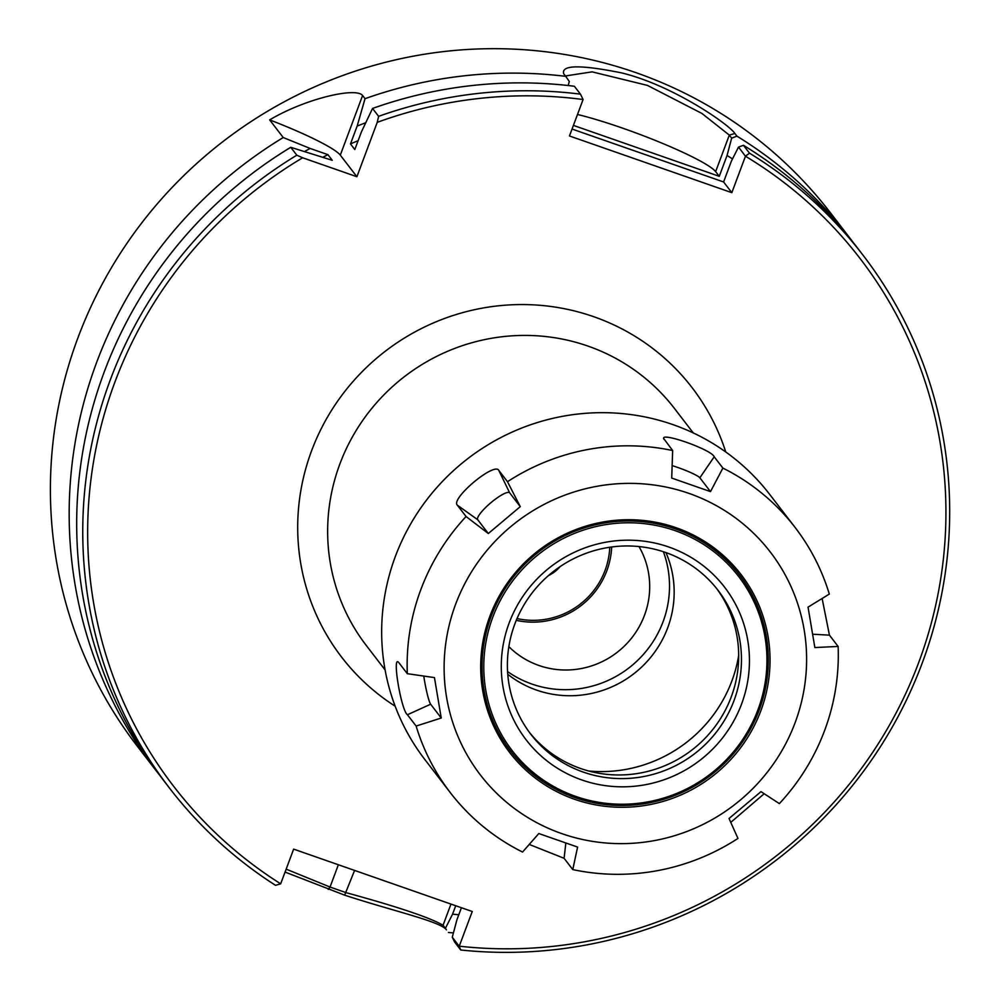 <?xml version="1.0" encoding="UTF-8"?>
<svg xmlns="http://www.w3.org/2000/svg" width="1000" height="1000" viewBox="0 0 1000 1000"><rect width="100%" height="100%" fill="white"/><g stroke="black" fill="none" stroke-linecap="round" stroke-linejoin="round"><path stroke-width="1.5" d="M280.675 883.825A432.938 422.638 -37.6 0 1 302.638 157.775L296.812 155.2A437.312 426.912 142.4 0 0 169.55 788.15A437.312 426.912 142.4 0 0 275.525 885.325L280.675 883.825L293.65 849.137L472.25 911.513L459.225 946.275L452.275 937.225L454.663 942.1L460.725 950L459.225 946.275M745.462 156.225L731.838 192.675L723.6 181.962L731.388 161.125L738.512 147.075L745.462 156.225A432.938 422.638 -37.6 0 1 920.188 658.475A432.938 422.638 -37.6 0 1 459.288 946.188M731.838 192.675L569.462 135.975L583.088 99.525L580.45 94.15A437.312 426.912 142.4 0 0 378.612 116.337L377.225 122.35A432.938 422.638 -37.6 0 1 583.088 99.525M377.225 122.35L356.9 176.725L302.638 157.775M638.987 546.562A82.75 80.787 -37.6 0 1 616.925 652.525A82.75 80.787 -37.6 0 1 508.85 646.637M738.675 655.6A137.1 133.837 -37.6 0 1 731.875 680.962A137.1 133.837 -37.6 0 1 588.625 770.987M665.975 552.612A102.75 100.3 -37.6 0 1 667.688 627.837A102.75 100.3 -37.6 0 1 507.762 674.275M663.4 551.737A102.75 100.3 -37.6 0 1 663.05 621.788A102.75 100.3 -37.6 0 1 507.575 671.562M573.425 125.4L719.262 176.325L727.05 155.488A416.512 406.613 -37.6 0 1 732.513 158.9M566.287 77.162L566.337 75.812L592.125 71.862L647.487 85.412L701.875 113.425L729.312 135.1L731.663 138.162L727.05 155.488M719.262 176.325L715.65 171.625A87.463 10.2 20.5 0 0 661.087 142.787A87.463 10.2 20.5 0 0 577.5 114.488M304.913 151.337A416.512 406.613 -37.6 0 1 310.1 148.438L283.238 137.537L269.65 119.875C305.688 98.5 356.188 86.925 362.6 95.5L365.037 98.688L357.15 126.075L350.487 143.925A402.325 392.762 -37.6 0 1 358.15 140.662M350.487 143.925L354.812 149.562L361.488 131.713L372.55 108.45L378.612 116.337M723.6 181.962L572.062 129.05M357.15 126.075A416.512 406.613 -37.6 0 1 365.75 122.737M455.725 905.738L452.575 914.163L445.412 928.312L443.062 925.25C430 917.625 397.738 906.787 346.275 892.712L330.037 887.038L286.163 869.15M458.8 914.75A416.512 406.613 -37.6 0 1 452.575 914.163M568.212 85.525L569.3 81.463L565.725 76.35A437.312 426.912 -37.6 0 0 365.037 98.688M452.275 937.225L456.912 919.8L461.425 907.725M460.725 950A437.312 426.912 142.4 0 0 890.75 729.75A437.312 426.912 142.4 0 0 862.887 255A437.312 426.912 142.4 0 0 749.525 153.2L743.462 145.3L738.512 147.075M745.475 156.125L749.525 153.2M285.075 872.075L344.637 895.15C390.65 910.337 440.925 921.562 446.413 929.837L445.412 928.312M159.762 775.35A437.312 426.912 -37.6 0 1 155.975 770.5A437.312 426.912 -37.6 0 1 283.238 137.537M372.55 108.45A437.312 426.912 142.4 0 1 574.375 86.263L580.45 94.15M731.663 138.162L736.925 136.137L734.9 133.5C729.1 124.4 672.438 85.15 621.675 72.912C580.475 64.6 561.15 64.875 563.7 73.725L565.725 76.35M736.925 136.137A437.312 426.912 -37.6 0 1 849.312 237.338A437.312 426.912 -37.6 0 1 853.025 242.25M155.975 770.5L137.2 746.062A437.312 426.912 -37.6 0 1 223.625 141.062A437.312 426.912 -37.6 0 1 830.525 212.913L849.312 237.338M453.4 932.95A437.312 426.912 -37.6 0 1 448.438 932.475M356.9 176.725L340.3 155.137A87.463 10.2 20.5 0 0 269.65 119.875M296.812 155.2L290.75 147.3L332.25 160.287L327.912 154.65L310.1 148.438M290.75 147.3A437.312 426.912 142.4 0 0 163.487 780.263L169.55 788.15M323.175 157.125A402.325 392.762 -37.6 0 1 327.912 154.65M862.887 255L856.812 247.1A437.312 426.912 142.4 0 0 743.462 145.3M609.75 547.25A75.537 73.737 -37.6 0 1 605.062 570.413A75.537 73.737 -37.6 0 1 517.013 618.562M516.275 620.337A77.75 75.9 142.4 0 0 606.825 570.75A77.75 75.9 142.4 0 0 611.663 546.987M560.1 566.625A33.325 32.525 -37.6 0 1 548.488 575.55M822.125 598.5L829.438 635.15L838.125 646.45L814.85 647.55L808.05 607.137L829.312 594.087A217.488 212.312 -37.6 0 0 795.125 527.487L769.65 494.35A217.488 212.312 -37.6 0 0 467.812 458.625A217.488 212.312 -37.6 0 0 424.837 759.513L450.312 792.65A217.488 212.312 -37.6 0 1 416.125 726.05L407.438 714.75C401.275 710.8 391.863 654.85 398.625 662.387L407.312 673.688L434.45 677.6L441.25 718.025L430.625 704.212A20.888 2.087 79.3 0 1 423.787 676.062M672.15 465.613A20.888 2.438 -159.5 0 1 699.862 477.8L710.487 491.613L671.712 478.075L672.663 450.55L663.737 438.587M663.975 439.25C658.213 430.863 711.888 449.6 714.2 456.788L722.887 468.088L710.487 491.613M520.275 506.637L488.312 533.525L477.7 519.712A20.888 4.525 139.8 0 1 490.925 502.688A20.888 4.525 139.8 0 1 509.663 492.837L520.275 506.637L507.488 481.7A217.488 212.312 -37.6 0 1 672.663 450.55M488.312 533.525L466.075 516.525L457.388 505.225C450.138 498.975 494.387 461.763 498.8 470.4L507.488 481.7M441.25 718.025L416.125 726.05M450.312 792.65A217.488 212.312 -37.6 0 0 522.55 852.05L538.812 833.538L577.587 847.075L572.775 869.587A217.488 212.312 -37.6 0 0 737.962 838.425L729.025 818.512L760.987 791.637L779.362 803.612A217.488 212.312 -37.6 0 0 824.6 730.562A217.488 212.312 -37.6 0 0 838.125 646.45M764.188 793.725L730.763 822.387M572.775 869.587L564.087 858.288L529.237 844.438M407.312 673.688A217.488 212.312 -37.6 0 1 466.075 516.525M722.887 468.088A217.488 212.312 -37.6 0 1 795.125 527.487M795.088 722.775A182.862 178.512 -37.6 0 1 485.412 781.188A182.862 178.512 -37.6 0 1 595.575 486.55A182.862 178.512 -37.6 0 1 795.088 722.775M716.612 588.5A118.075 115.262 -37.6 0 1 731.237 696.925A118.075 115.262 -37.6 0 1 639.425 773.175A118.075 115.262 -37.6 0 1 529.45 732.425M734.025 700.55A118.075 115.262 -37.6 0 1 641.075 777A118.075 115.262 -37.6 0 1 530.825 734.262A118.075 115.262 -37.6 0 1 554.163 570.913A118.075 115.262 -37.6 0 1 718.025 590.3A118.075 115.262 -37.6 0 1 734.025 700.55M741.562 704.075A125.188 122.212 -37.6 0 1 529.562 744.075A125.188 122.212 -37.6 0 1 604.975 542.362A125.188 122.212 -37.6 0 1 741.562 704.075M757.95 709.8A142.85 139.45 -37.6 0 1 516.038 755.438A142.85 139.45 -37.6 0 1 602.1 525.275A142.85 139.45 -37.6 0 1 757.95 709.8M759.188 710.037A144.4 140.963 -37.6 0 1 514.65 756.175A144.4 140.963 -37.6 0 1 601.638 523.5A144.4 140.963 -37.6 0 1 759.188 710.037M760.837 710.812A145.95 142.487 -37.6 0 1 513.663 757.438A145.95 142.487 -37.6 0 1 601.587 522.263A145.95 142.487 -37.6 0 1 760.837 710.812M385.1 669.938L366.225 645.4A194.387 189.762 -37.6 0 1 404.65 376.475A194.387 189.762 -37.6 0 1 674.412 408.413L693.288 432.95M725.75 451.975A221.038 215.787 142.4 0 0 385.262 351.262A221.038 215.787 142.4 0 0 395.15 706.2M734.9 133.5L729.312 135.1L715.65 171.625M446.413 929.837L443.062 925.25L450.975 904.075M354.6 870.425L344.637 895.15M338.363 864.762L330.037 887.038L328.275 889.438M362.6 95.5L340.3 155.137M812.675 634.212L829.438 635.15M699.862 477.8L714.2 456.788M477.7 519.712L457.388 505.225M509.663 492.837L498.8 470.4M430.625 704.212L407.438 714.75M565.837 843.05L564.087 858.288"/></g></svg>
